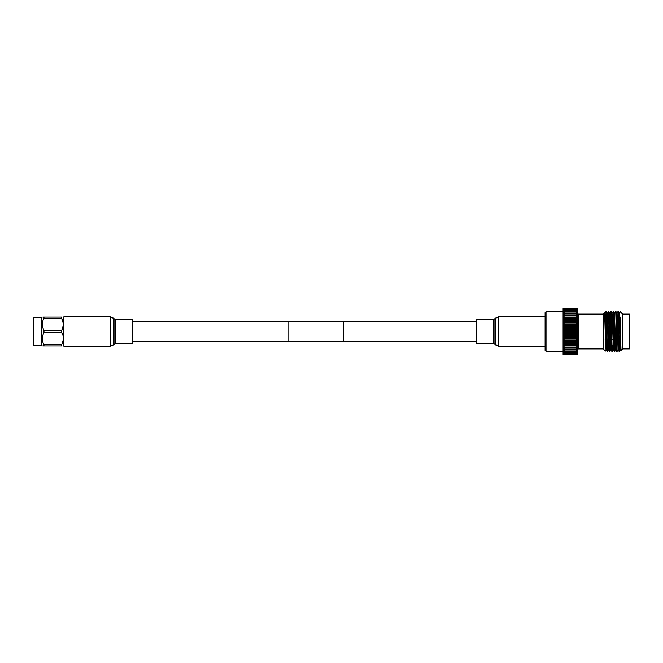 <?xml version="1.0" encoding="UTF-8"?>
<svg xmlns="http://www.w3.org/2000/svg" width="663" height="663" viewBox="0 0 663 663"><rect width="100%" height="100%" fill="white"/><g stroke="black" fill="none" stroke-linecap="round" stroke-linejoin="round"><path stroke-width="0.99" d="M132.467 341.205L288.811 341.205M343.732 341.205L476.457 341.205M132.467 321.795L288.811 321.795M343.732 321.795L476.457 321.795M343.732 341.478L343.732 321.522L288.811 321.522L288.811 341.478L343.732 341.478M545.11 312.629L546.022 311.718L546.022 351.282L545.11 350.371L545.11 312.629M576.653 308.618L577.746 309.314L577.746 308.618L563.094 308.618L563.094 309.314L564.188 308.618M564.188 354.382L563.094 353.686L563.094 354.382L577.746 354.382L577.746 353.686L576.653 354.382M563.699 354.382L563.094 353.686L563.094 343.492L564.47 344.843L576.371 344.843L577.746 343.492L576.371 343.467L563.094 343.492L577.746 343.492L577.746 345.622L563.094 345.622L564.47 347.039L576.371 347.039L577.746 345.622L577.746 347.594L563.094 347.594L564.47 349.078L576.371 349.078L577.746 347.594L577.746 349.409L576.371 349.857L563.094 349.409L564.47 350.942L576.371 350.942L577.746 349.409L577.746 351.042L576.371 351.639L564.47 351.639L563.094 351.042L564.47 352.6L576.371 352.6L577.746 351.042L577.746 352.476L576.371 353.213L564.47 353.213L563.094 352.476L564.47 354.042L576.371 354.042L577.746 352.476L577.133 354.382M563.094 343.492L563.094 341.246L564.47 342.506L576.371 342.506L577.746 341.246L576.371 341.064L563.094 341.246L577.746 341.246L577.746 343.492M563.094 341.246L563.094 338.901L564.47 340.053L576.371 340.053L577.746 338.901L576.371 338.553L563.094 338.901L577.746 338.901L577.746 341.246M563.094 338.901L563.094 336.472L564.47 337.517L576.371 337.517L577.746 336.472L576.371 335.975L564.47 335.975L563.094 336.472L577.746 336.472L577.746 338.901M563.094 336.472L563.094 334.003L564.47 334.923L576.371 334.923L577.746 334.003L576.371 333.356L564.47 333.356L563.094 334.003L577.746 334.003L577.746 336.472M563.094 334.003L563.094 331.5L564.47 332.287L576.371 332.287L577.746 331.5L576.371 330.713L564.47 330.713L563.094 331.5L577.746 331.5L577.746 334.003M563.094 331.5L563.094 328.997L564.47 329.644L576.371 329.644L577.746 328.997L576.371 328.077L564.47 328.077L563.094 328.997L577.746 328.997L577.746 331.5M563.094 328.997L563.094 326.527L564.47 327.025L576.371 327.025L577.746 326.527L576.371 325.483L564.47 325.483L563.094 326.527L577.746 326.527L577.746 328.997M577.133 308.618L577.746 310.524L576.371 308.958L564.47 308.958L563.094 310.524L564.47 309.787L576.371 309.787L577.746 310.524L577.746 311.958L576.371 310.4L564.47 310.4L563.094 311.958L564.47 311.361L576.371 311.361L577.746 311.958L577.746 313.591L576.371 312.058L564.47 312.058L563.094 313.591L576.371 313.143L577.746 313.591L577.746 315.406L576.371 313.922L564.47 313.922L563.094 315.406L576.371 315.107L577.746 315.406L577.746 317.378L576.371 315.961L564.47 315.961L563.094 317.378L577.746 317.378L577.746 319.508L576.371 318.157L564.47 318.157L563.094 319.508L577.746 319.508L577.746 321.754L576.371 320.494L564.47 320.494L563.094 321.754L577.746 321.754L577.746 324.099L576.371 322.947L564.47 322.947L563.094 324.099L577.746 324.099L577.746 326.527M563.094 326.527L563.094 319.508L577.746 319.508M563.094 321.754L577.746 321.754M563.094 324.099L577.746 324.099M577.746 313.193A0.912 0.912 0 0 0 578.658 314.105L578.658 348.895A0.912 0.912 0 0 0 577.746 349.807M563.094 351.282L546.022 351.282M563.094 311.718L546.022 311.718M617.883 339.531L617.676 329.685M618.131 323.718L618.131 339.282M613.084 339.738L611.874 339.738M606.778 339.738L605.112 339.738M606.454 323.262L605.244 323.262M605.195 345.083L606.902 345.174M607.2 345.191L609.314 345.299M612.015 345.44L614.12 345.547M615.372 345.614L616.524 345.68M619.234 345.821L620.187 345.871M606.579 345.158L606.297 349.965L606.098 347.487L605.294 315.513L605.079 313.052L604.813 317.933L605.377 317.909M606.62 317.842L607.507 317.801M609.024 317.718L610.175 317.66M611.419 317.594L612.571 317.527M616.217 317.337L617.369 317.279M619.499 317.171L620.435 317.121M606.28 349.948L607.217 351.547C606.811 352.799 606.413 310.201 606.015 311.453L605.079 313.052M607.822 345.224L607.515 351.547C607.109 352.799 606.711 310.201 606.313 311.453L605.866 317.884M608.568 348.837L608.427 349.965L609.62 351.547C609.214 352.799 608.816 310.201 608.419 311.453L607.366 314.163M607.523 345.208L607.366 350.114M610.963 348.837L610.83 349.965L612.015 351.547C611.617 352.799 611.22 310.201 610.822 311.453L610.515 317.635M613.772 345.531L613.49 349.948L614.419 351.547C614.021 352.799 613.623 310.201 613.217 311.453L612.919 317.511M616.176 345.655L615.894 349.948L616.822 351.547C616.424 352.799 616.026 310.201 615.62 311.453L614.692 313.052M616.822 351.547L618.049 349.948L619.225 351.547C618.828 352.799 618.43 310.201 618.024 311.453L617.096 313.052L616.847 317.304M619.515 345.829L619.375 350.114M620.261 311.751L622.524 314.013L622.524 348.987L621.007 350.487L620.079 317.138M620.576 348.837L619.714 315.513L619.499 313.052L619.259 317.179M618.297 349.948L617.096 313.052M615.894 349.948L614.435 313.035M613.49 349.948L612.164 314.163M611.087 349.948L610.101 315.513L609.885 313.052L609.629 317.685M608.684 349.948L607.482 313.052M620.435 349.965L619.441 315.513L619.25 313.052L618.322 311.453C618.72 310.201 619.126 352.799 619.524 351.547L620.452 349.948M619.515 313.035L618.977 317.196M618.04 349.965L617.038 315.513L616.839 313.035L616.573 317.32M615.894 345.647L615.654 349.948L615.438 347.487L614.634 315.513L614.452 313.052L613.515 311.453C613.921 310.201 614.319 352.799 614.717 351.547L615.654 349.948M613.366 348.837L612.231 315.513L612.032 313.035L611.758 317.577M610.83 349.965L609.827 315.513L609.629 313.035L609.355 317.701M608.427 349.965L607.424 315.513L607.225 313.035L606.952 317.826M606.305 345.141L606.04 349.948L605.825 347.487L604.714 313.756M617.12 351.547C616.723 352.799 616.325 310.201 615.919 311.453L616.847 313.052M612.62 345.473L612.314 351.547C611.916 352.799 611.518 310.201 611.112 311.453L612.048 313.052M610.847 349.948L609.91 351.547C609.512 352.799 609.115 310.201 608.717 311.453L609.645 313.052M607.242 313.052L606.313 311.453M606.164 312.886L605.999 317.875M606.04 349.948L605.394 351.059L603.305 348.987L603.305 314.013L604.631 312.696L605.584 345.1M629.85 348.431L629.394 348.895L629.394 314.105L629.85 314.569L629.85 348.431M578.658 314.105L603.305 314.105M578.658 348.895L603.305 348.895M622.524 314.105L629.394 314.105M622.524 348.895L629.394 348.895M564.47 324.447L564.47 325.483M564.47 321.936L564.47 322.947M564.47 319.533L564.47 320.494M563.094 319.508L563.094 309.314L563.699 308.618M564.47 317.245L564.47 318.157M564.47 311.361L564.47 312.058M564.47 309.787L564.47 310.4M564.47 315.107L564.47 315.961M564.47 313.143L564.47 313.922M564.47 327.025L564.47 328.077M564.47 329.644L564.47 330.713M564.47 332.287L564.47 333.356M564.47 334.923L564.47 335.975M564.47 337.517L564.47 338.553M564.47 340.053L564.47 341.064M564.47 342.506L564.47 343.467M564.47 344.843L564.47 345.755M564.47 349.078L564.47 349.857M564.47 347.039L564.47 347.893M564.47 352.6L564.47 353.213M564.47 350.942L564.47 351.639M576.371 325.483L576.371 324.447M576.371 322.947L576.371 321.936M576.371 320.494L576.371 319.533M576.371 318.157L576.371 317.245M576.371 312.058L576.371 311.361M576.371 310.4L576.371 309.787M576.371 315.961L576.371 315.107M576.371 313.922L576.371 313.143M576.371 328.077L576.371 327.025M576.371 330.713L576.371 329.644M576.371 333.356L576.371 332.287M576.371 335.975L576.371 334.923M576.371 338.553L576.371 337.517M576.371 341.064L576.371 340.053M576.371 343.467L576.371 342.506M576.371 345.755L576.371 344.843M576.371 349.857L576.371 349.078M576.371 347.893L576.371 347.039M576.371 353.213L576.371 352.6M576.371 351.639L576.371 350.942M33.97 345.44L33.15 344.611L33.15 318.389L33.97 317.56L33.97 345.44L41.761 345.44L42.341 345.912M33.97 317.56L41.761 317.56L41.761 345.44M43.344 317.088L43.982 317.088C41.752 317.088 41.752 317.088 43.982 317.088L43.982 318.331C41.752 322.284 41.752 326.254 43.982 330.249L61.651 330.249L61.651 332.751L43.982 332.751C41.752 336.696 41.752 340.666 43.982 344.669L43.982 345.912C41.752 345.912 41.752 345.912 43.982 345.912L43.344 345.912M43.982 344.669L61.651 344.669C64.162 340.691 64.162 336.713 61.651 332.751M61.651 344.669L61.651 345.912C64.162 345.912 64.162 345.912 61.651 345.912C64.162 345.912 64.162 345.912 61.651 345.912L43.982 345.912M63.325 345.912L63.814 345.721M63.573 338.71L61.949 344.163M43.982 330.249L43.982 332.751M43.982 317.088L61.651 317.088L61.651 318.331L43.982 318.331M61.651 330.249C64.162 326.271 64.162 322.301 61.651 318.331L63.573 324.282L62.272 329.155M61.651 317.088C64.162 317.088 64.162 317.088 61.651 317.088C64.162 317.088 64.162 317.088 61.651 317.088M63.814 331.5L63.814 316.856L110.655 316.856L110.655 346.144L63.814 346.144L63.814 331.5M115.37 319.375L115.37 343.625L132.467 343.625L132.467 319.375L115.37 319.375L110.655 316.856M493.545 343.625L493.545 319.375L476.457 319.375L476.457 343.625L493.545 343.625L498.269 346.144L545.11 346.144M115.37 343.625L113.365 344.951L113.365 318.049M114.019 344.23L114.019 318.77M493.545 319.375L498.269 316.856L498.269 346.144M495.559 318.049L495.559 344.951M494.905 318.77L494.905 344.23M610.805 311.469L609.885 313.052M613.209 311.469L612.289 313.052M620.253 311.751L619.499 313.052M621.007 350.487L620.701 349.948M613.25 349.948L612.33 351.531M608.443 349.948L607.523 351.531M41.761 317.56L42.283 317.088M113.365 344.951L110.655 346.144M498.269 316.856L545.11 316.856"/></g></svg>
